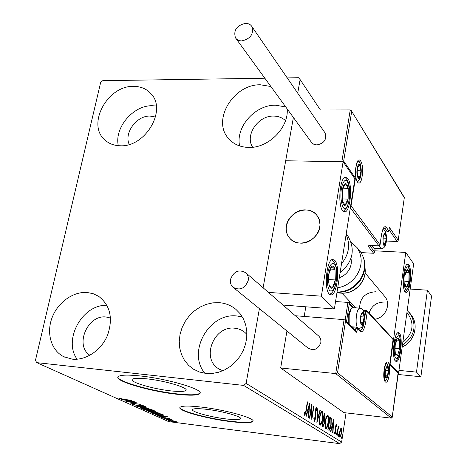 <?xml version="1.0" encoding="UTF-8"?>
<svg xmlns="http://www.w3.org/2000/svg" width="467" height="467" viewBox="0 0 467 467"><rect width="100%" height="100%" fill="white"/><g stroke="black" fill="none" stroke-linecap="round" stroke-linejoin="round"><path stroke-width="0.7" d="M147.035 378.86C138.425 377.955 133.48 378.124 132.19 379.362C129.365 382.006 152.884 388.947 170.613 390.861C179.532 391.842 184.658 391.679 185.989 390.365C188.826 387.838 165.131 380.745 147.035 378.86M206.945 409.355C198.376 408.374 193.566 408.427 192.497 409.518C190.583 411.579 210.086 417.019 225.625 418.864C234.416 419.909 239.373 419.856 240.493 418.718C242.443 416.733 222.759 411.182 206.945 409.355M201.767 407.131C188.837 405.66 181.575 405.747 179.976 407.382C177.069 410.534 206.671 418.759 230.178 421.567C243.628 423.184 251.223 423.114 252.951 421.362C255.916 418.379 225.911 409.903 201.767 407.131M179.923 407.469C179.608 410.913 207.914 418.537 230.243 421.211C243.692 422.822 251.281 422.752 253.015 421.001L253.026 420.971M140.456 375.976C127.497 374.633 120.048 374.884 118.11 376.735C113.82 380.798 149.533 391.282 176.328 394.206C189.999 395.73 197.862 395.485 199.911 393.465C204.225 389.671 168.114 378.83 140.456 375.976M117.953 376.992C117.293 381.475 151.15 391.037 176.403 393.809C190.075 395.333 197.938 395.082 199.987 393.056L200.074 392.893M205.947 373.437L199.467 372.012L193.554 369.222L188.54 365.293L184.483 360.337L181.523 354.558L179.76 348.172L179.252 341.43L180.005 334.57L181.99 327.863L185.119 321.541L189.281 315.832L194.325 310.952L200.069 307.07L206.297 304.338L212.789 302.855L219.309 302.686C225.584 303.206 231.118 305.43 235.911 309.364L240.108 313.684L243.395 318.844L245.648 324.688L246.786 331.01L246.751 337.588L245.549 344.202L243.208 350.606L239.81 356.584L235.473 361.913L230.348 366.408L224.621 369.911L218.503 372.292L212.205 373.483L205.947 373.437M204.873 373.302C186.794 351.96 209.193 312.388 236.962 315.99L242.344 316.935M120.171 145.768C113.977 145.622 108.823 143.638 104.719 139.82C86.477 124.245 107.632 85.461 133.527 86.383C140.701 86.377 146.51 88.806 150.952 93.657C167.32 109.908 145.354 147.414 120.171 145.768M118.32 145.681C114.17 127.66 133.305 105.168 152.3 105.723L156.311 106.015M287.205 108.945C288.787 127.876 268.256 148.319 248.619 147.432C239.962 147.163 233.132 144.04 228.141 138.051C211.907 119.774 233.792 83.996 260.446 84.796L270.878 86.5M239.653 145.949C235.31 127.117 255.122 104.672 275.623 105.203L285.746 106.949M72.175 359.141L63.74 356.695C51.23 350.478 46.21 333.31 51.965 317.957C57.622 302.563 73.021 291.367 87.166 292.494L93.178 293.696L98.636 296.312C110.311 305.371 113.277 318.36 107.533 335.288C101.351 350.291 85.852 360.682 72.175 359.141M77.096 359.211C62.718 339.602 82.782 303.83 106.978 305.389M89.909 355.282C74.341 345.393 87.673 314.384 106.155 317.017L110.533 318.039M252.665 147.233C244.615 135.389 258.082 115.448 273.627 116.085C278.373 116.137 282.331 117.666 285.5 120.661M129.236 144.455C123.79 133.002 136.633 115.518 150.041 116.067L155.505 117.03M222.759 370.775L218.614 368.761C200.752 358.259 214.032 325.33 234.72 328.213L238.485 328.931L241.316 330.046L244.515 332.072L246.915 334.36M264.859 78.228L102.728 80.686L100.65 82.449L35.445 360.407L36.724 362.626L243.622 385.409L246.115 383.407L259.401 308.658M340.408 428.998L341.359 427.97L341.862 429.932L341.634 433.312L339.947 437.351C339.363 436.388 339.264 434.619 339.661 432.045L340.408 428.998M336.876 435.256L338.266 426.114L338.336 427.638L338.972 426.429L339.194 426.896L338.137 429.249L337.151 435.431L336.876 435.256M336.38 424.707L336.719 426.359L336.438 427.042L336.182 425.834L335.773 426.908L335.872 431.899L334.979 434.217L334.5 432.576L334.792 431.823L335.084 433.055L335.592 431.771L335.487 426.774L336.228 424.69M328.756 430.177L327.881 429.628L329.86 416.827L331.237 418.245L331.144 424.859C330.724 427.924 330.052 429.733 329.112 430.3L328.756 430.177M322.189 426.062L324.215 413.067L324.758 413.429L325.143 417.218L324.355 419.734L324.448 423.441L323.129 426.604L322.189 426.062M316.871 422.734L317.671 408.707L318.004 408.934L317.397 419.564L319.936 410.219L320.263 410.435L316.871 422.734M309.749 418.28L309.428 418.076L311.571 404.65L312.044 415.969L313.626 406.016L313.941 406.226L311.816 419.576L311.343 408.286L309.749 418.28M305.885 410.849L307.333 401.83L307.66 402.046L306.189 411.193L304.799 415.519L304.087 413.383L304.426 412.443L304.933 414.089L305.885 410.849M246.115 383.407L341.634 442.097L346.024 412.875M320.42 110.008L300.118 79.577L298.489 77.72L287.205 77.89M263.108 287.783L293.387 117.45L263.108 287.783M297.707 93.155L300.118 79.577M309.545 403.301L308.78 417.673L308.43 417.457L308.693 412.857L307.514 412.098L306.381 416.173L306.025 415.951L309.545 403.301M314.256 421.473L313.806 417.988L314.163 417.475L314.548 420.125L315.371 418.204L315.272 410.16L316.357 407.504L316.906 410.295L316.538 410.948L316.182 408.87L315.593 410.306L315.68 418.42L314.256 421.473M319.58 417.282C320.082 413.937 320.864 411.929 321.932 411.258L322.16 411.328C323.059 412.822 323.211 415.432 322.609 419.162C322.113 422.489 321.331 424.485 320.257 425.157L320.029 425.087C319.136 423.61 318.984 421.006 319.58 417.282M325.365 421.012C325.855 417.708 326.62 415.729 327.653 415.064L327.869 415.134C328.739 416.593 328.885 419.162 328.295 422.839C327.811 426.12 327.052 428.093 326.013 428.753L325.797 428.683C324.927 427.241 324.787 424.684 325.365 421.012M333.695 419.378L332.977 432.816L332.673 432.623L332.918 428.327L331.885 427.667L330.881 431.502L330.566 431.31L333.695 419.378M336.135 433.825L336.526 432.921L336.246 435.022L336.135 433.825M338.248 435.151L338.628 434.252L338.353 436.341L338.248 435.151M341.628 437.275L342.007 436.382L341.733 438.455L341.628 437.275M174.033 420.995L176.567 421.824L173.718 421.724L168.155 420.382L174.033 420.995M164.209 418.671L171.897 419.652L171.144 419.681L173.146 420.212L164.209 418.671M169.375 418.461L164.361 418.064L161.138 417.253L169.375 418.461M152.843 413.569L151.623 413.021L162.353 414.375L163.975 415.239L160.035 415.122L152.843 413.569L152.925 413.184M143.678 409.454L154.53 410.808L155.674 411.427L149.09 410.89L143.678 409.454M136.276 406.127L145.482 406.687L138.95 406.471L149.066 408.321L136.276 406.127M126.376 401.684L137.065 402.852L131.618 403.126L140.334 404.34L129.254 402.974L134.642 402.7L126.405 401.544M123.749 399.279L131.676 400.394L124.094 399.472L119.097 398.509L118.852 398.287L119.266 398.164L123.749 399.279M36.724 362.626L168.675 421.619L339.667 443.65L243.622 385.409M134.274 401.579L125.039 401.083L127.52 401.036L125.886 400.295L121.216 399.367L134.274 401.579M132.435 404.498L133.568 404.224L134.478 404.451L133.527 404.62L136.177 405.204L140.474 405.169L144.233 406.109L143.252 406.197L140.946 405.368L136.592 405.397L132.494 404.218M144.029 407.854L152.295 409.857L148.267 409.752L140.468 408.1L140.071 407.761L144.029 407.854M152.061 411.485L160.181 413.441L156.176 413.33L148.506 411.707L148.127 411.386L152.061 411.485M167.682 416.798L158.751 416.22L161.191 416.22L155.377 414.702L167.682 416.798M163.724 418.216L164.985 418.52L163.724 418.216M166.678 419.541L167.927 419.845L166.678 419.541M171.424 421.672L172.656 421.975L171.424 421.672M341.634 442.097L339.667 443.65M119.161 398.182L119.097 398.509M127.59 400.692L127.52 401.036M128.472 401.089L131.601 401.264L127.222 400.523L128.472 401.089M131.682 402.823L131.618 403.126M143.351 405.706L143.252 406.197M139.283 405.064L139.213 405.414M140.561 407.633L140.468 408.1M147.852 409.565L150.788 409.384L144.455 408.047L141.262 407.971L147.852 409.565M150.362 410.312L150.07 410.289M144.828 409.594L144.758 409.938M154.25 411.048L150.339 410.417L153.386 411.182L154.478 411.223L154.303 410.779M149.434 410.376L145.202 409.775L148.681 410.703L149.983 410.721L149.475 410.178M150.047 410.248L149.965 410.656M148.594 411.264L148.506 411.707M155.774 413.149L158.71 412.986L152.475 411.672L149.3 411.59L155.774 413.149M161.646 414.416L153.123 413.342L159.644 414.941L162.744 415.064L161.675 414.287M161.255 415.893L161.191 416.22M162.113 416.284L165.137 416.488L161.01 415.782L162.113 416.284M169.077 418.356L169.019 418.66M165.499 417.778L165.423 418.163M176.141 421.543L176.065 421.911M168.476 420.306L168.418 420.604M173.339 421.555L175.376 421.497L169.177 420.569L173.339 421.555M307.309 402.005L307.66 402.046M304.875 414.083L304.414 415.169M304.116 413.669L304.677 413.733M304.145 413.984L304.863 414.066M308.401 411.339L308.331 412.624M307.111 412.052L307.514 412.098M307.426 410.902L308.78 411.38L309.049 406.564L307.876 410.802L308.78 411.38M308.652 406.518L309.049 406.564M307.473 410.756L307.876 410.802M311.617 415.922L312.044 415.969M313.596 406.185L313.941 406.226M310.999 408.246L311.343 408.286M313.812 420.02L314.449 420.096M314.034 421.181L314.536 420.125L313.882 420.026M315.984 407.814L316.147 408.87M316.527 410.254L316.906 410.295M315.564 408.818L316.13 408.882M315.26 410.265L315.593 410.306M315.114 412.092L315.511 412.139M315.213 413.657L315.686 413.709M315.342 418.379L315.68 418.42M317.659 408.894L318.004 408.934M317.052 419.541L317.397 419.564M319.889 410.394L320.263 410.435M321.775 411.287L322.16 411.328M321.6 411.386L322.107 412.816M322.283 419.127L322.609 419.162M320.689 423.686L319.872 424.947M319.375 423.516L320.344 423.785M321.144 412.542L320.776 412.659M322.306 418.969C322.785 416.004 322.674 413.908 321.961 412.676L321.792 412.618C320.928 413.143 320.292 414.76 319.889 417.469C319.405 420.446 319.521 422.53 320.234 423.732L320.409 423.791C321.278 423.277 321.909 421.666 322.306 418.969M319.516 423.645L320.234 423.732M319.556 417.434L319.889 417.469M324.156 413.429L324.594 414.784M324.822 417.177L325.143 417.218M323.31 418.852L323.999 418.934L323.649 419.652L324.355 419.734M323.649 419.652L323.829 420.347M324.127 423.4L324.448 423.441M323.252 425.221L322.347 425.052L323.304 425.227L322.709 426.394M324.612 414.795L324.302 414.591L323.654 418.747L324.057 418.94L324.845 417.049L324.612 414.795M323.981 414.556L324.302 414.591M323.322 418.788L323.806 418.846M323.333 418.706L323.654 418.747M323.304 425.227L324.151 423.248L324.045 420.633L323.45 420.078L322.697 424.917L323.036 425.128M323.129 420.043L323.45 420.078M322.37 424.877L322.697 424.917M327.501 415.093L327.869 415.134M327.326 415.198L327.805 416.582M327.98 422.798L328.295 422.839M326.41 427.323L325.633 428.543M325.16 427.159L326.1 427.404M327.396 416.43L326.544 416.43M328.003 422.647C328.47 419.728 328.365 417.667 327.676 416.459L327.519 416.406C326.672 416.926 326.054 418.525 325.662 421.199C325.195 424.129 325.301 426.178 325.989 427.352L326.159 427.41C326.999 426.902 327.618 425.314 328.003 422.647M325.283 427.27L325.989 427.352M325.341 421.158L325.662 421.199M329.807 417.177L330.537 418.163L331.237 418.245M330.537 418.163L330.718 419.004M330.834 424.818L331.144 424.859M329.469 428.875L328.692 430.136M328.038 428.636L329.147 428.899M329.947 418.327L328.377 428.496L329.276 428.916L330.858 424.672L330.899 419.348L329.632 418.286M328.062 428.455L328.377 428.496M332.615 426.902L332.551 428.087M331.535 427.62L331.885 427.667M331.815 426.552L332.994 426.949L333.251 422.442L332.206 426.441L332.994 426.949M332.901 422.401L333.251 422.442M331.856 426.4L332.206 426.441M335.907 425.128L336.001 425.811M336.386 426.318L336.719 426.359M335.685 425.781L336.158 425.834M335.475 426.867L335.773 426.908M335.382 427.743L335.715 427.784M335.615 430.376L336.001 430.422M335.575 431.858L335.872 431.899M334.927 433.032L334.646 433.773M336.106 434.053L336.596 434.112M338.242 426.26L338.54 426.295M338.038 427.603L338.336 427.638M338.633 426.826L339.194 426.896M337.799 429.208L338.137 429.249M338.219 435.372L338.698 435.437M340.875 428.116L341.12 429.05M341.494 429.885L341.862 429.932M339.491 436.16L340.215 436.271L339.748 437.13M341.027 429.062L340.42 428.963L341.091 429.05L339.929 432.226L340.116 436.236M340.215 436.271L341.365 433.148L341.091 429.05M339.637 432.191L339.929 432.226M341.599 437.497L342.072 437.556M375.521 291.776C365.206 292.535 359.899 297.981 359.596 308.121M384.271 302.056C376.618 302.137 371.569 305.815 369.111 313.088M395.444 361.108C391.521 358.014 394.136 332.165 398.31 332.609L399.343 333.105C403.173 336.625 400.552 361.919 396.372 361.522L395.444 361.108M408.847 264.888L407.586 264.164C403.692 264.007 401.503 288.092 405.087 291.875L406.249 292.5C410.143 292.622 412.343 269.056 408.847 264.888M405.788 252.425L413.657 263.808L398.684 372.333L390.114 363.892L405.788 252.425L374.826 250.802M349.409 303.562L349.742 301.413M398.684 372.333L397.989 372.263M374.791 319.23C385.182 318.015 391.358 304.525 385.088 296.872L384.218 295.833M300.176 243.109C295.844 242.817 292.336 241.147 289.645 238.088C280.305 228.165 291.513 208.737 305.809 209.922C310.578 210.185 314.349 212.106 317.134 215.678C325.575 225.83 314.093 244.475 300.176 243.109M347.827 178.452C352.766 184.547 350.501 211.358 344.985 211.89L342.667 210.763C337.606 205.235 339.783 177.711 345.311 177.156L347.827 178.452M329.363 294.14L331.249 294.899C337.337 294.811 340.274 265.6 334.757 260.335L332.644 259.424C326.561 259.524 323.701 289.487 329.363 294.14M334.378 308.973L321.378 296.166L343.105 161.792L354.891 178.832L334.378 308.973L283.02 305.062M321.378 296.166L268.408 292.383M343.105 161.792L285.693 160.753L341.844 161.769L350.244 109.938L309.312 110.031M319.965 224.335L319.218 219.718L317.134 215.678C308.786 203.203 285.506 213.022 286.236 228.521C286.259 232.198 287.398 235.391 289.645 238.088C298.355 249.606 320.847 239.53 319.965 224.335M398.17 240.598L404.329 197.553L398.17 240.598L397.219 241.538L386.372 241.013M369.683 245.461L374.616 251.871L373.641 253.266L361.003 252.589M389.239 228.165L389.355 227.376L398.182 240.178M404.259 197.734L351.353 110.732L350.244 109.938M351.645 111.695L343.665 161.109L341.844 161.769M343.665 161.109L355.416 178.149L354.733 178.61M355.416 178.149L351.061 205.795L350.583 206.175M344.08 319.638L344.92 320.088L345.463 321.308L337.536 372.748L335.738 373.588L344.08 319.638L295.307 315.733M335.738 373.588L280.673 368.002L343.893 412.63L391.282 418.146L335.738 373.588M286.942 330.992L280.673 368.002M345.16 320.327L347.927 302.418L335.551 301.513M305.797 306.796L304.204 316.445M356.175 331.156L356.806 332.434L345.463 321.308M337.536 372.748L392.233 416.99L391.282 418.146M392.233 416.99L398.164 372.433M398.287 373.133L389.7 364.709L389.758 364.272M347.927 302.418L348.756 302.879L349.246 304.017L346.526 321.67M389.7 364.709L393.126 339.065M360.652 316.807L360.431 319.971L361.382 324.332L361.89 324.553L363.198 322.825L364.067 317L363.133 312.639L362.754 312.411L361.557 313.52L360.652 316.807M348.242 323.351L348.224 315.155L350.629 309.031M352.818 307.607L351.382 308.319L349.17 314.875L349.164 324.256M360.448 320.736L361.382 324.332L363.198 322.825L364.067 317L363.133 312.639L361.312 314.104L360.793 316.001M360.763 322.627L363.198 322.825M360.664 316.737L364.067 317M383.191 237.306L383.045 241.813L383.804 244.696L384.376 245.023L385.421 243.651L386.209 238.246L385.398 233.85L384.948 233.506L383.886 234.586L383.191 237.306M373.331 247.761L371.796 245.566M372.468 245.595L373.536 248.006L374.388 248.345L380.932 248.683M383.063 241.964L383.804 244.696L385.421 243.651L386.209 238.246L385.398 233.85L383.781 234.848L383.349 236.407M383.401 243.552L385.421 243.651M383.092 238.1L386.209 238.246M357.407 169.048L357.173 172.305L358.166 177.367L358.983 177.851L360.063 176.579L360.968 170.788L359.993 165.738L359.462 165.254L358.341 165.96L357.407 169.048M357.214 173.444L358.166 177.367L360.063 176.579L360.968 170.788L359.993 165.738L358.09 166.468L357.36 169.381M357.856 176.526L360.063 176.579M357.22 170.706L360.968 170.788M385.368 370.821L385.199 374.797L385.958 377.558L387.511 375.923L388.275 370.494L387.493 366.665L385.94 368.259L385.368 370.821M385.211 374.948L385.958 377.558L387.511 375.923L388.275 370.494L387.493 366.665L385.748 368.907M385.339 375.707L387.511 375.923M385.462 370.22L388.275 370.494M408 285.185L408.894 281.484L409.039 272.786C408.631 270.265 407.989 269.19 407.119 269.57C406.243 270.183 405.549 272.039 405.029 275.133L404.889 283.942C405.309 286.464 405.957 287.509 406.833 287.071L408 285.185M407.633 284.257L408.894 281.484L409.039 272.786L407.119 269.57L405.029 275.133L404.889 283.942L406.833 287.071L407.633 284.257M405.747 272.594L409.039 272.786M404.731 281.222L408.894 281.484M346.882 203.414L348.143 199.117L348.23 188.353C347.588 185.066 346.625 183.508 345.341 183.671C344.051 184.121 343.047 186.187 342.329 189.871L342.247 200.804C342.918 204.097 343.893 205.614 345.177 205.369L346.882 203.414M346.386 202.223L348.143 199.117L348.23 188.353L345.341 183.671L342.329 189.871L342.247 200.804L345.177 205.369L346.386 202.223M342.918 188.201L348.23 188.353M342.107 198.919L348.143 199.117M328.447 280.107L329.107 285.098C329.947 287.929 331.045 288.845 332.405 287.841C333.747 286.563 334.716 283.936 335.318 279.955L334.997 269.325C334.185 266.47 333.099 265.501 331.739 266.418C330.379 267.626 329.387 270.259 328.762 274.304L328.447 280.107M328.651 279.692L329.107 285.098L332.405 287.841L335.318 279.955L334.997 269.325L331.739 266.418L328.762 274.304L328.651 279.692M328.645 279.523L335.318 279.955M330.49 269.05L334.997 269.325M394.954 349.976L395.351 353.881C395.888 356.035 396.617 356.607 397.534 355.597L399.559 348.814L399.431 340.303C398.911 338.137 398.188 337.53 397.271 338.482C396.349 339.667 395.666 341.932 395.216 345.276L394.954 349.976M395.047 349.561L395.351 353.881L397.534 355.597L399.559 348.814L399.431 340.303L397.271 338.482L395.216 345.276L395.047 349.561M395.047 348.411L399.559 348.814M396.623 340.064L399.431 340.303M340.064 272.891C352.836 261.899 355.55 249.798 348.207 236.6L346.625 234.632M350.974 258.42C351.838 262.559 351.073 266.558 348.68 270.416C346.368 273.907 343.245 276.324 339.311 277.667M350.986 241.888L357.08 247.638C362.596 256.225 362.538 265.361 356.911 275.051C352.206 282.027 345.802 286.283 337.711 287.83M241.883 40.898C250.569 38.773 253.908 33.998 251.911 26.584C250.493 24.389 248.298 23.309 245.333 23.356C236.582 25.574 233.296 30.396 235.467 37.815C236.88 39.888 239.022 40.915 241.883 40.898M235.905 38.417L311.536 142.417L313.608 144.157L316.842 144.939C324.215 143.422 326.964 139.435 325.09 132.967L324.705 132.406M248.205 280.527C248.689 277.462 247.936 274.917 245.957 272.891C239.022 268.98 233.874 271.129 230.505 279.336C229.992 282.529 230.809 285.15 232.945 287.205C239.869 290.865 244.953 288.641 248.205 280.527M233.529 287.672L307.881 347.973C313.882 351.219 318.19 349.427 320.806 342.597C321.156 339.999 320.461 337.822 318.722 336.059L318.202 335.604M410.178 289.05L427.416 290.194L431.555 296.072L420.901 376.752L398.135 374.487M427.416 290.194L416.494 372.111L398.946 370.395M420.901 376.752L416.494 372.111M305.832 411.153L306.189 411.193M324.168 413.359L324.758 413.429M329.813 417.13L330.426 417.2M328.038 428.607L328.686 428.688M335.388 428.852L335.843 428.904M337.326 432.319L337.618 432.354M355.942 166.871C358.043 152.639 364.482 162.644 362.164 176.123C360.197 190.221 353.589 180.822 355.942 166.871M360.337 164.226C359.701 161.88 358.884 160.811 357.874 161.016L357.891 161.062C357.938 162.078 357.891 158.891 355.982 167.011M357.524 182.037L359.905 178.814M397.219 241.538L389.052 229.776M373.641 253.266L368.066 246.062L369.181 245.473M351.061 205.795L380.015 244.807L378.725 245.852L369.706 245.403L368.066 246.062M378.947 245.846L350.32 207.838M379.957 245.035L381.481 234.93C382.753 227.914 384.382 225.392 386.349 227.371L388.836 230.937L389.355 227.376M383.489 228.328L385.077 228.398L383.839 227.75C383.57 229.151 383.232 226.372 381.516 235.035L381.481 234.93M385.45 231.865L387.575 231.959L385.077 228.398L386.349 227.371M374.616 251.871L375.135 248.386M388.777 231.165L387.797 231.947M381.446 235.14L380.05 244.912M389.227 374.47C387.557 387.563 382.204 382.823 384.183 369.695C385.952 356.438 391.183 361.715 389.227 374.47M387.855 365.165L386.425 362.736C386.478 361.417 385.742 363.758 384.213 369.765L384.586 380.698L385.03 381.399L386.67 379.134M355.521 330.508L355.889 328.05L352.754 327.793M393.214 339.713L367.272 311.705L365.725 322.09C364.377 329.614 362.579 332.708 360.326 331.383L357.401 328.476L356.806 332.434M363.98 321.652L365.807 311.279L363.571 311.11M360.115 330.531L360.343 330.537C362.053 330.023 363.355 327.069 364.254 321.675L365.725 322.09M352.655 307.578L349.246 304.017M355.889 328.05L357.401 328.476L357.132 327.554L356.292 327.145L355.889 328.05M359.975 330.385L356.292 327.145L351.715 326.772M360.098 330.513L360.326 331.383M367.272 311.705L367.044 310.847L366.181 310.415L365.807 311.279L367.272 311.705M360.442 316.585C360.378 326.375 361.586 327.63 364.056 320.35C364.132 310.608 362.929 309.352 360.442 316.585M364.161 320.619C363.262 325.925 361.388 328.499 358.528 328.348C356.344 327.408 355.65 323.106 356.438 315.441C357.197 310.987 358.277 308.547 359.683 308.127L360.022 308.15M383.004 237.043C382.911 246.436 383.973 247.907 386.186 241.462C386.291 232.117 385.228 230.645 383.004 237.043M386.273 241.772C385.73 246.097 384.072 248.403 381.282 248.701L379.367 245.817M357.179 168.715C355.755 177.127 359.748 182.906 360.956 174.337C362.369 166.094 358.44 160.093 357.179 168.715M385.187 370.646C385.094 379.56 386.116 380.529 388.252 373.547C388.357 364.669 387.336 363.705 385.187 370.646M408.286 287.088C411.707 278.431 409.028 260.026 405.648 269.465C402.11 278.285 404.965 296.837 408.286 287.088M347.331 205.883C352.246 196.298 348.032 172.475 343.157 183.011C338.038 192.795 342.574 216.916 347.331 205.883M327.42 280.941C327.834 298.88 337.407 290.55 336.619 273.464C336.38 255.823 326.672 263.166 327.42 280.941M394.259 350.805C394.376 365.141 400.867 357.051 400.488 343.385C400.464 329.217 393.909 336.678 394.259 350.805M346.094 234.632C350.565 244.58 349.036 254.293 341.505 263.762M337.034 292.114C346.835 291.817 354.634 287.491 360.436 279.138C366 269.547 366.04 260.493 360.571 251.976L359.035 250.067M336.964 292.57C347.004 294.584 355.235 291.21 361.651 282.459C364.645 277.643 365.731 272.611 364.896 267.358M402.175 347.01C414.299 341.593 419.033 325.143 411.462 315.254L410.306 313.801M402.805 342.439C413.493 333.117 414.877 323.123 406.944 312.446M408.969 312.184L410.481 314.04C417.095 326.235 414.404 336.637 402.42 345.253M195.083 370.109L193.554 369.222M105.758 140.742L104.719 139.82M229.577 139.674L228.141 138.051M64.574 357.092L63.74 356.695M218.614 368.761L219.613 369.368M199.987 393.056L199.911 393.465M253.015 421.001L252.951 421.362M240.546 418.426L240.493 418.718M186.088 389.846L185.989 390.365M133.404 404.51L133.463 404.218M151.08 409.594L151.15 409.244M141.262 407.971L141.332 407.621M154.478 411.199L154.559 410.82M149.989 410.697L150.082 410.254M158.984 413.184L159.054 412.846M149.3 411.59L149.37 411.252M304.916 414.083L304.192 414.001M316.182 408.87L315.569 408.8M321.792 412.618L321.074 412.536M327.519 416.406L326.812 416.325M336.182 425.834L335.691 425.77M340.192 436.266L339.538 436.184M405.876 292.476L406.249 292.5M396.069 361.493L396.372 361.522M344.062 211.855L344.985 211.89M330.473 294.846L331.249 294.899M365.141 273.037L385.088 296.872M342.083 293.346L355.831 307.835M357.477 181.996L356.922 181.167C355.58 177.95 355.27 173.245 355.977 167.052M351.353 110.732L404.299 197.395M389.338 227.826L388.871 231.037L387.692 232.029M385.485 231.93L387.651 232.023M375.188 248.386L374.61 252.262M369.082 245.403L369.788 245.461M378.848 245.916L380.05 244.93M369.835 245.467L378.801 245.916M344.92 320.088L356.28 331.261M398.357 372.911L392.222 417.335M389.805 364.219L398.223 372.491M393.284 339.486L389.77 364.47M348.756 302.879L353.315 307.648M363.092 310.181L367.044 310.847L393.179 339.124M357.88 328.295L358.207 328.319M352.468 307.584L359.683 308.127C363.472 308.57 364.966 312.721 364.167 320.572M350.139 309.493L351.382 308.319M386.279 241.725C386.845 234.049 385.695 230.021 382.841 229.653M357.185 181.634C359.38 180.315 360.676 178.032 361.061 174.792M361.079 174.699C361.464 166.147 360.366 161.693 357.786 161.343M384.668 380.897C386.022 381.148 387.242 378.76 388.334 373.728C389.18 369.012 388.468 365.468 386.191 363.063M408.24 287.8C411.538 278.583 409.506 263.697 406.815 264.596M408.181 287.964L405.14 291.939M347.261 206.992C349.369 200.88 350.168 195.393 349.678 190.53C349.497 184.95 347.285 177.962 344.535 177.542M347.045 207.447L343.263 211.399M329.585 294.35L331.296 293.375L332.691 291.904L334.716 287.97L336.479 280.118L336.8 273.177M336.8 273.131C336.841 266.657 335.166 262.209 331.774 259.786M395.286 360.933C398.45 360.104 400.867 350.659 400.587 343.117C400.371 337.285 399.332 333.923 397.481 333.024M346.181 234.084L348.207 236.6M357.08 247.638L360.571 251.976C366.291 260.942 366.362 270.2 360.769 279.751M364.908 267.194C365.836 272.576 364.78 277.713 361.732 282.611C355.305 291.373 347.051 294.7 336.958 292.611M360.711 279.838C354.885 288.203 346.975 292.4 336.981 292.441M251.911 26.584L325.09 132.967M245.957 272.891L318.722 336.059M407.218 310.497L411.462 315.254C419.115 325.266 414.311 341.768 402.163 347.115"/></g></svg>
